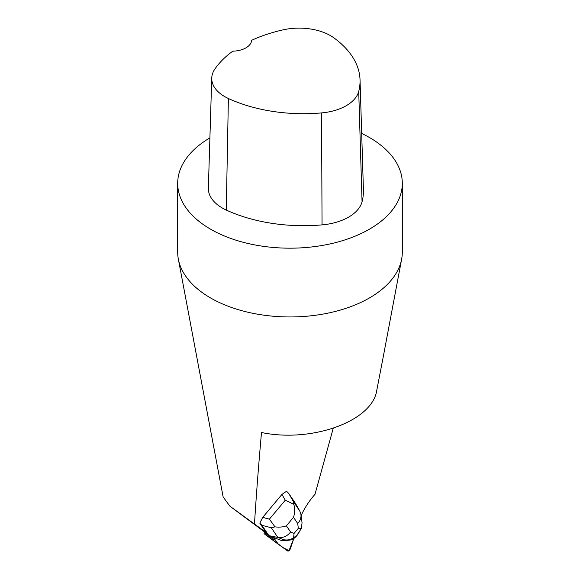 <?xml version="1.0" encoding="UTF-8"?>
<svg xmlns="http://www.w3.org/2000/svg" width="580" height="580" viewBox="0 0 580 580"><rect width="100%" height="100%" fill="white"/><g stroke="black" fill="none" stroke-linecap="round" stroke-linejoin="round"><path stroke-width="0.87" d="M277.987 544.018A2.226 0.993 -54.3 0 1 277.98 544.018L264.32 533.854A2.226 0.993 -54.3 0 1 264.219 532.6L264.56 531.585L266.017 532.628M271.759 536.754L274.579 538.784L271.955 536.833M266.046 532.44L267.257 534.47L268.888 535.644L280.872 540.299L283.439 540.777L283.7 539.712L277.813 537.428L268.888 535.644L261.957 525.335L259.811 523.174L266.046 532.44L229.89 506.173L223.148 496.988L178.35 259.122A112.31 64.837 0 0 0 290 316.955A112.31 64.837 0 0 0 401.65 259.122A112.31 64.837 0 0 0 402.31 252.112L402.31 183.338A112.31 64.837 180 0 1 290 248.182A112.31 64.837 180 0 1 177.69 183.338A112.31 64.837 180 0 1 209.902 137.888M264.465 531.867L229.89 506.173M301.1 515.663A39.309 17.567 -54.3 0 1 314.991 494.327L333.239 428.301M274.855 537.964L274.579 538.784M299.831 511.147L300.947 514.475C301.296 517.759 300.215 520.775 297.7 523.515L293.516 517.295C294.799 513.358 294.923 509.03 293.879 504.317L293.335 501.483L299.831 511.147L295.64 503.708L288.709 493.399L286.563 491.238L281.938 494.421L262.696 517.389L259.811 523.174M254.489 523.841C256.171 496.516 258.506 466.073 261.5 432.513C310.155 442.671 368.67 422.588 376.224 393.146L383.539 355.279M177.69 183.338L177.69 252.112A112.31 64.837 0 0 0 178.35 259.122M361.681 133.429A112.31 64.837 180 0 1 369.409 137.489A112.31 64.837 180 0 1 402.31 183.338M360.035 79.852L363.421 189.849A123.54 71.325 180 0 1 362.058 201.746A47.727 27.557 180 0 1 322.052 224.881A123.54 71.325 180 0 1 226.265 210.061A47.727 27.557 180 0 1 208.358 188.058L211.743 78.053A44.341 25.6 180 0 1 214.803 69.158A120.154 69.368 180 0 1 232.819 51.17A19.655 11.346 180 0 0 251.669 40.295A120.154 69.368 180 0 1 282.96 29.877A44.341 25.6 180 0 1 333.703 37.729A120.154 69.368 180 0 1 360.035 79.852A120.154 69.368 180 0 1 358.715 91.415A44.341 25.6 180 0 1 321.545 112.912A120.154 69.368 180 0 1 228.382 98.499A44.341 25.6 180 0 1 211.743 78.053M296.22 535.768L293.56 537.812L294.082 533.397L298.337 528.315L301.325 528.547L296.003 536.667L292.407 539.755L283.439 540.777M296.003 536.667L300.077 530.838M293.879 504.317L285.266 500.221L281.938 494.421M262.696 517.389L269.417 519.136L274.985 526.879C279.538 527.401 283.337 527.046 286.382 525.813L290.565 532.027C287.078 536.362 282.83 538.16 277.813 537.428L271.317 527.771L274.985 526.879M293.56 537.812C290.515 539.777 287.231 540.408 283.7 539.712M302.057 522.899L301.325 528.547M277.98 544.018A2.226 0.993 -54.3 0 1 277.98 544.011L287.687 550.993A2.226 0.993 125.7 0 0 287.695 551A2.226 0.993 125.7 0 0 289.108 550.543A2.226 0.993 125.7 0 0 290.399 548.644L293.683 538.878L288.978 550.652L283.272 547.708L278.045 543.822L274.275 538.566L273.934 539.581A2.226 0.993 125.7 0 0 274.028 540.836L287.687 550.993L277.98 544.018M263.559 531.215L230.362 506.521M358.715 91.415L362.058 201.746M321.545 112.912L322.052 224.881M228.382 98.499L226.265 210.061M290.565 532.027L294.082 533.397M298.337 528.315L297.7 523.515M293.516 517.295L286.382 525.813M269.417 519.136L285.266 500.221M288.709 493.399L293.335 501.483M271.317 527.771L261.957 525.335M297.177 535.275L298.722 532.781M264.219 532.6L273.934 539.581M274.028 540.836L264.32 533.854M383.061 357.809L401.65 259.122M302.049 522.848L300.947 514.475"/></g></svg>
